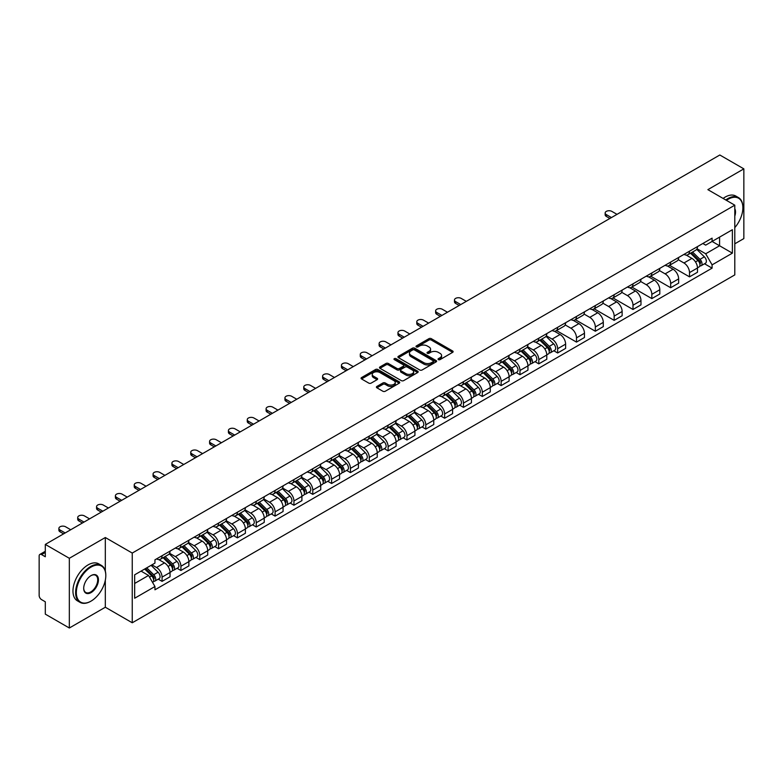 <?xml version="1.0" encoding="UTF-8"?>
<svg xmlns="http://www.w3.org/2000/svg" width="783" height="783" viewBox="0 0 783 783"><rect width="100%" height="100%" fill="white"/><g stroke="black" fill="none" stroke-linecap="round" stroke-linejoin="round"><path stroke-width="1.17" d="M438.382 359.622A1.174 0.675 0 0 0 440.046 359.622L452.643 352.35A1.674 0.969 0 0 0 453.132 351.675A1.674 0.969 0 0 0 452.643 350.99L431.306 338.667A1.674 0.969 0 0 0 428.937 338.667L416.341 345.939A1.174 0.675 0 0 0 415.998 346.419A1.174 0.675 0 0 0 416.341 346.898A1.174 0.675 0 0 0 417.995 346.898L419.629 345.959A5.364 3.093 0 0 1 427.215 345.959L428.996 346.986A5.364 3.093 0 0 1 430.562 349.169A5.364 3.093 0 0 1 428.996 351.361L427.361 352.301A1.174 0.675 0 0 0 427.019 352.781A1.174 0.675 0 0 0 427.361 353.26A1.174 0.675 0 0 0 429.025 353.26L430.65 352.321A5.364 3.093 0 0 1 438.235 352.321L440.017 353.348A5.364 3.093 0 0 1 441.583 355.541A5.364 3.093 0 0 1 440.017 357.723L438.382 358.663A1.174 0.675 0 0 0 438.04 359.143A1.174 0.675 0 0 0 438.382 359.622L438.382 358.663M376.897 386.43A1.674 0.969 0 0 0 376.408 387.115A1.674 0.969 0 0 0 376.897 387.8L382.887 391.255A1.674 0.969 0 0 0 385.256 391.255L399.242 383.181A1.674 0.969 0 0 0 399.731 382.495A1.674 0.969 0 0 0 399.242 381.81L377.905 369.498A1.674 0.969 0 0 0 375.537 369.498L361.55 377.572A1.674 0.969 0 0 0 361.061 378.258A1.674 0.969 0 0 0 361.55 378.943L368.783 383.112A1.674 0.969 0 0 0 371.152 383.112L377.142 379.657A1.674 0.969 0 0 0 377.631 378.972A1.674 0.969 0 0 0 377.142 378.287L373.55 376.222A4.483 2.584 0 0 1 372.238 374.391A4.483 2.584 0 0 1 375.008 371.994A4.483 2.584 0 0 1 379.892 372.561L393.937 380.665A4.483 2.584 0 0 1 395.249 382.495A4.483 2.584 0 0 1 392.489 384.893A4.483 2.584 0 0 1 387.595 384.326L385.256 382.975A1.674 0.969 0 0 0 382.887 382.975L376.897 386.43L376.897 387.8M132.249 553.062L105.323 537.52L69.335 558.289L45.306 544.42L719.822 154.995L743.85 168.864L707.871 189.643L734.797 205.185L132.249 553.062L132.249 622.779L734.797 274.902L734.797 205.185M419.747 369.977A1.674 0.969 0 0 0 422.115 369.977L436.102 361.903A1.674 0.969 0 0 0 436.591 361.217A1.674 0.969 0 0 0 436.102 360.532L414.765 348.21A1.674 0.969 0 0 0 412.396 348.21L398.41 356.285A1.674 0.969 0 0 0 397.921 356.97A1.674 0.969 0 0 0 398.41 357.655L419.747 369.977M394.789 359.877A1.174 0.675 0 0 1 395.983 360.043L395.983 358.653L417.672 371.171A1.674 0.969 0 0 1 418.161 371.856A1.674 0.969 0 0 1 417.672 372.542L403.685 380.616A1.674 0.969 0 0 1 401.317 380.616L379.98 368.294L385.97 364.868L385.97 363.478L379.98 366.933A1.674 0.969 0 0 0 379.491 367.619A1.674 0.969 0 0 0 379.98 368.294L379.98 366.933M385.97 364.868A1.674 0.969 0 0 1 388.339 364.868L388.339 363.478A1.674 0.969 0 0 0 385.97 363.478M388.339 363.478L396.991 368.47A1.674 0.969 0 0 0 399.359 368.47L403.333 366.18A1.674 0.969 0 0 0 403.822 365.495A1.674 0.969 0 0 0 403.333 364.809L394.319 359.612A1.174 0.675 0 0 1 393.976 359.133A1.174 0.675 0 0 1 394.701 358.506A1.174 0.675 0 0 1 395.983 358.653M69.335 558.289L69.335 628.005L45.306 614.136L45.306 601.794L41.568 599.631A3.416 1.967 -120 0 1 39.15 595.452L39.15 555.989A3.416 1.967 -120 0 1 39.855 554.433L45.306 551.281M734.797 243.807L743.85 238.58L743.85 168.864M69.335 628.005L105.323 607.236L132.249 622.779M45.306 544.42L45.306 556.762L41.568 554.599A3.416 1.967 -120 0 0 39.855 554.433M689.51 251.196A7.859 4.532 60 0 1 687.885 254.729L695.852 250.12A7.859 4.532 -120 0 0 697.477 246.596M678.205 259.662L683.96 262.98A7.859 4.532 60 0 1 689.51 272.601L697.487 268.001A7.859 4.532 -120 0 0 691.927 258.38L686.221 255.082M697.487 268.001L697.487 272.249L689.51 276.859L669.534 265.32M687.885 254.729A7.859 4.532 60 0 1 684.019 254.367M689.51 272.601L689.51 276.859M670.679 262.07A7.859 4.532 60 0 1 669.044 265.603L677.021 261.003A7.859 4.532 -120 0 0 678.646 257.47M650.693 276.193L670.679 287.733L678.646 283.133L678.646 278.875A7.859 4.532 -120 0 0 673.086 269.254L667.39 265.966M669.044 265.603A7.859 4.532 60 0 1 665.178 265.251M659.364 270.536L665.119 273.854A7.859 4.532 60 0 1 670.679 283.475L670.679 287.733M651.838 272.954A7.859 4.532 60 0 1 650.213 276.477L658.18 271.877A7.859 4.532 -120 0 0 659.805 268.354M631.861 287.067L651.838 298.607L659.805 294.007L659.805 289.749A7.859 4.532 -120 0 0 654.255 280.128L648.549 276.839M650.213 276.477A7.859 4.532 60 0 1 646.347 276.125M640.523 281.41L646.288 284.728A7.859 4.532 60 0 1 651.838 294.349L651.838 298.607M632.997 283.828A7.859 4.532 60 0 1 631.372 287.351L639.339 282.751A7.859 4.532 -120 0 0 640.974 279.228M613.02 297.951L632.997 309.481L640.974 304.881L640.974 300.623A7.859 4.532 -120 0 0 635.414 291.002L629.708 287.713M631.372 287.351A7.859 4.532 60 0 1 627.506 286.999M621.692 292.284L627.447 295.612A7.859 4.532 60 0 1 632.997 305.233L632.997 309.481M614.166 294.702A7.859 4.532 60 0 1 612.541 298.225L620.508 293.625A7.859 4.532 -120 0 0 622.133 290.101M594.189 308.825L614.166 320.355L622.133 315.755L622.133 311.507A7.859 4.532 -120 0 0 616.583 301.886L610.877 298.587M612.541 298.225A7.859 4.532 60 0 1 608.675 297.873M602.851 303.158L608.606 306.486A7.859 4.532 60 0 1 614.166 316.107L614.166 320.355M595.325 305.576A7.859 4.532 60 0 1 593.7 309.099L601.667 304.499A7.859 4.532 -120 0 0 603.292 300.975M575.348 319.699L595.325 331.229L603.292 326.628L603.292 322.381A7.859 4.532 -120 0 0 597.742 312.76L592.036 309.461M593.7 309.099A7.859 4.532 60 0 1 589.834 308.747M584.02 314.032L589.775 317.36A7.859 4.532 60 0 1 595.325 326.981L595.325 331.229M576.494 316.449A7.859 4.532 60 0 1 574.859 319.983L582.836 315.373A7.859 4.532 -120 0 0 584.461 311.849M556.507 330.573L576.494 342.102L584.461 337.502L584.461 333.255A7.859 4.532 -120 0 0 578.901 323.633L573.205 320.335M574.859 319.983A7.859 4.532 60 0 1 570.993 319.621M565.179 324.916L570.934 328.234A7.859 4.532 60 0 1 576.494 337.855L576.494 342.102M557.653 327.323A7.859 4.532 60 0 1 556.028 330.857L563.995 326.257A7.859 4.532 -120 0 0 565.62 322.723M553.835 350.774L557.653 352.986L565.62 348.386L565.62 344.129A7.859 4.532 -120 0 0 560.07 334.507L554.364 331.219M556.028 330.857A7.859 4.532 60 0 1 552.162 330.495M546.338 335.79L552.093 339.108A7.859 4.532 60 0 1 557.653 348.729L557.653 352.986M538.812 338.207A7.859 4.532 60 0 1 537.187 341.731L545.154 337.13A7.859 4.532 -120 0 0 546.788 333.597M534.995 361.648L538.812 363.86L546.788 359.26L546.788 355.002A7.859 4.532 -120 0 0 541.229 345.381L535.523 342.093M537.187 341.731A7.859 4.532 60 0 1 533.321 341.378M527.507 346.663L533.262 349.981A7.859 4.532 60 0 1 538.812 359.603L538.812 363.86M519.981 349.081A7.859 4.532 60 0 1 518.356 352.604L526.323 348.004A7.859 4.532 -120 0 0 527.948 344.481M516.154 372.532L519.981 374.734L527.948 370.134L527.948 365.876A7.859 4.532 -120 0 0 522.398 356.255L516.692 352.967M518.356 352.604A7.859 4.532 60 0 1 514.48 352.252M508.666 357.537L514.421 360.865A7.859 4.532 60 0 1 519.981 370.476L519.981 374.734M501.14 359.955A7.859 4.532 60 0 1 499.515 363.478L507.482 358.878A7.859 4.532 -120 0 0 509.107 355.355M497.322 383.406L501.14 385.608L509.107 381.008L509.107 376.76A7.859 4.532 -120 0 0 503.557 367.139L497.851 363.841M499.515 363.478A7.859 4.532 60 0 1 495.649 363.126M489.835 368.411L495.59 371.739A7.859 4.532 60 0 1 501.14 381.36L501.14 385.608M482.308 370.829A7.859 4.532 60 0 1 480.674 374.352L488.651 369.752A7.859 4.532 -120 0 0 490.275 366.229M478.482 394.28L482.308 396.482L490.275 391.882L490.275 387.634A7.859 4.532 -120 0 0 484.716 378.013L479.02 374.714M480.674 374.352A7.859 4.532 60 0 1 476.808 374M470.994 379.285L476.749 382.613A7.859 4.532 60 0 1 482.308 392.234L482.308 396.482M463.467 381.703A7.859 4.532 60 0 1 461.843 385.236L469.81 380.626A7.859 4.532 -120 0 0 471.435 377.103M459.65 405.154L463.467 407.356L471.435 402.756L471.435 398.508A7.859 4.532 -120 0 0 465.885 388.887L460.179 385.588M461.843 385.236A7.859 4.532 60 0 1 457.977 384.874M452.153 390.159L457.908 393.487A7.859 4.532 60 0 1 463.467 403.108L463.467 407.356M444.627 392.577A7.859 4.532 60 0 1 443.002 396.11L450.969 391.51A7.859 4.532 -120 0 0 452.603 387.976M440.809 416.027L444.627 418.239L452.603 413.639L452.603 409.382A7.859 4.532 -120 0 0 447.044 399.761L441.338 396.472M443.002 396.11A7.859 4.532 60 0 1 439.136 395.748M433.322 401.043L439.077 404.361A7.859 4.532 60 0 1 444.627 413.982L444.627 418.239M425.795 403.46A7.859 4.532 60 0 1 424.171 406.984L432.138 402.384A7.859 4.532 -120 0 0 433.762 398.85M421.968 426.901L425.795 429.113L433.762 424.513L433.762 420.256A7.859 4.532 -120 0 0 428.213 410.635L422.507 407.346M424.171 406.984A7.859 4.532 60 0 1 420.295 406.631M414.481 411.917L420.236 415.235A7.859 4.532 60 0 1 425.795 424.856L425.795 429.113M406.954 414.334A7.859 4.532 60 0 1 405.33 417.858L413.297 413.258A7.859 4.532 -120 0 0 414.921 409.734M403.137 437.785L406.954 439.987L414.921 435.387L414.921 431.13A7.859 4.532 -120 0 0 409.372 421.508L403.666 418.22M405.33 417.858A7.859 4.532 60 0 1 401.464 417.505M395.65 422.791L401.405 426.109A7.859 4.532 60 0 1 406.954 435.73L406.954 439.987M388.123 425.208A7.859 4.532 60 0 1 386.489 428.732L394.466 424.132A7.859 4.532 -120 0 0 396.09 420.608M384.296 448.659L388.123 450.861L396.09 446.261L396.09 442.013A7.859 4.532 -120 0 0 390.531 432.392L384.825 429.094M386.489 428.732A7.859 4.532 60 0 1 382.623 428.379M376.809 433.665L382.564 436.992A7.859 4.532 60 0 1 388.123 446.613L388.123 450.861M369.282 436.082A7.859 4.532 60 0 1 367.658 439.606L375.625 435.005A7.859 4.532 -120 0 0 377.249 431.482M365.465 459.533L369.282 461.735L377.249 457.135L377.249 452.887A7.859 4.532 -120 0 0 371.7 443.266L365.994 439.968M367.658 439.606A7.859 4.532 60 0 1 363.792 439.253M357.968 444.538L363.723 447.866A7.859 4.532 60 0 1 369.282 457.487L369.282 461.735M350.441 446.956A7.859 4.532 60 0 1 348.817 450.479L356.784 445.879A7.859 4.532 -120 0 0 358.418 442.356M346.624 470.407L350.441 472.609L358.418 468.009L358.418 463.761A7.859 4.532 -120 0 0 352.859 454.14L347.153 450.842M348.817 450.479A7.859 4.532 60 0 1 344.951 450.127M339.137 455.412L344.892 458.74A7.859 4.532 60 0 1 350.441 468.361L350.441 472.609M331.61 457.83A7.859 4.532 60 0 1 329.986 461.363L337.953 456.763A7.859 4.532 -120 0 0 339.577 453.23M327.783 481.281L331.61 483.493L339.577 478.883L339.577 474.635A7.859 4.532 -120 0 0 334.018 465.014L328.322 461.725M329.986 461.363A7.859 4.532 60 0 1 326.11 461.001M320.296 466.296L326.051 469.614A7.859 4.532 60 0 1 331.61 479.235L331.61 483.493M312.769 468.714A7.859 4.532 60 0 1 311.145 472.237L319.112 467.637A7.859 4.532 -120 0 0 320.736 464.104M308.952 492.155L312.769 494.367L320.736 489.767L320.736 485.509A7.859 4.532 -120 0 0 315.187 475.888L309.481 472.599M311.145 472.237A7.859 4.532 60 0 1 307.279 471.885M301.465 477.17L307.22 480.488A7.859 4.532 60 0 1 312.769 490.109L312.769 494.367M293.928 479.587A7.859 4.532 60 0 1 292.304 483.111L300.281 478.511A7.859 4.532 -120 0 0 301.905 474.987M290.111 503.038L293.938 505.241L301.905 500.64L301.905 496.383A7.859 4.532 -120 0 0 296.346 486.762L290.64 483.473M292.304 483.111A7.859 4.532 60 0 1 288.438 482.759M282.624 488.044L288.379 491.362A7.859 4.532 60 0 1 293.938 500.983L293.938 505.241M275.097 490.461A7.859 4.532 60 0 1 273.473 493.985L281.44 489.385A7.859 4.532 -120 0 0 283.064 485.861M271.28 513.912L275.097 516.114L283.064 511.514L283.064 507.257A7.859 4.532 -120 0 0 277.515 497.645L271.809 494.347M273.473 493.985A7.859 4.532 60 0 1 269.606 493.633M263.783 498.918L269.538 502.246A7.859 4.532 60 0 1 275.097 511.867L275.097 516.114M256.256 501.335A7.859 4.532 60 0 1 254.632 504.859L262.599 500.259A7.859 4.532 -120 0 0 264.233 496.735M252.439 524.786L256.256 526.988L264.233 522.388L264.233 518.14A7.859 4.532 -120 0 0 258.674 508.519L252.968 505.221M254.632 504.859A7.859 4.532 60 0 1 250.766 504.506M244.952 509.792L250.707 513.119A7.859 4.532 60 0 1 256.256 522.741L256.256 526.988M237.425 512.209A7.859 4.532 60 0 1 235.791 515.733L243.767 511.133A7.859 4.532 -120 0 0 245.392 507.609M233.598 535.66L237.425 537.862L245.392 533.262L245.392 529.014A7.859 4.532 -120 0 0 239.833 519.393L234.137 516.095M235.791 515.733A7.859 4.532 60 0 1 231.925 515.38M226.111 520.666L231.866 523.993A7.859 4.532 60 0 1 237.425 533.615L237.425 537.862M218.584 523.083A7.859 4.532 60 0 1 216.96 526.616L224.927 522.016A7.859 4.532 -120 0 0 226.551 518.483M214.767 546.534L218.584 548.746L226.551 544.136L226.551 539.888A7.859 4.532 -120 0 0 221.002 530.267L215.296 526.979M216.96 526.616A7.859 4.532 60 0 1 213.093 526.254M207.27 531.549L213.035 534.867A7.859 4.532 60 0 1 218.584 544.488L218.584 548.746M199.743 533.957A7.859 4.532 60 0 1 198.119 537.49L206.095 532.89A7.859 4.532 -120 0 0 207.72 529.357M195.926 557.408L199.743 559.62L207.72 555.02L207.72 550.762A7.859 4.532 -120 0 0 202.161 541.141L196.455 537.852M198.119 537.49A7.859 4.532 60 0 1 194.253 537.138M188.439 542.423L194.194 545.741A7.859 4.532 60 0 1 199.743 555.362L199.743 559.62M180.912 544.841A7.859 4.532 60 0 1 179.287 548.364L187.254 543.764A7.859 4.532 -120 0 0 188.879 540.241M177.085 568.282L180.912 570.494L188.879 565.894L188.879 561.636A7.859 4.532 -120 0 0 183.33 552.015L177.624 548.726M179.287 548.364A7.859 4.532 60 0 1 175.421 548.012M169.598 553.297L175.353 556.615A7.859 4.532 60 0 1 180.912 566.236L180.912 570.494M162.071 555.715A7.859 4.532 60 0 1 160.446 559.238L168.414 554.638A7.859 4.532 -120 0 0 170.048 551.115M158.254 579.166L162.071 581.368L170.048 576.768L170.048 572.51A7.859 4.532 -120 0 0 164.489 562.889L158.783 559.6M160.446 559.238A7.859 4.532 60 0 1 156.58 558.886M151.931 564.846L156.522 567.499A7.859 4.532 60 0 1 162.071 577.12L162.071 581.368M702.86 243.493L705.689 245.138L732.379 229.722L719.577 237.112L719.577 245.764L705.689 253.78L697.036 248.779M134.666 583.462L148.555 575.446L154.946 586.526L134.666 598.241L134.666 574.81L154.946 563.104L154.946 559.825L712.09 238.159L712.09 241.438L732.379 253.154L712.09 264.86L705.689 253.78M732.379 229.722L732.379 253.154M154.946 586.526L154.946 589.805L712.09 268.138L712.09 264.86M105.323 537.52L105.323 571.071M105.323 580.183L105.323 607.236M148.555 575.446L141.067 571.12M704.524 263.773L712.09 268.138M438.852 359.788L440.017 359.123A5.364 3.093 0 0 0 441.583 356.931L441.583 355.541M430.562 349.169L430.562 350.569A5.364 3.093 0 0 1 428.996 352.761L427.831 353.427M452.643 350.99L452.643 352.35L431.306 340.067A1.674 0.969 0 0 0 428.937 340.067L416.81 347.065M436.102 360.532L436.102 361.903L414.765 349.609A1.674 0.969 0 0 0 412.396 349.609L398.439 357.674M433.136 361.697A1.174 0.675 0 0 0 433.488 361.217A1.174 0.675 0 0 0 433.136 360.738L414.413 349.923A1.174 0.675 0 0 0 412.758 349.923L411.036 350.921A5.364 3.093 0 0 0 409.46 353.104A5.364 3.093 0 0 0 411.036 355.296L423.838 362.686A5.364 3.093 0 0 0 431.423 362.686L433.136 361.697L433.136 363.087A1.174 0.675 0 0 0 433.488 362.607L433.488 361.217M409.46 353.104L409.46 354.503A5.364 3.093 0 0 0 411.036 356.696L411.036 355.296M433.136 363.087L431.423 364.085A5.364 3.093 0 0 1 423.838 364.085L411.036 356.696M388.339 364.868L396.991 369.86A1.674 0.969 0 0 0 399.359 369.86L403.333 367.57A1.674 0.969 0 0 0 403.822 366.884L403.822 365.495M395.983 360.043L417.652 372.551M405.966 373.657A4.483 2.584 0 0 0 410.86 374.215A4.483 2.584 0 0 0 413.62 371.827A4.483 2.584 0 0 0 412.308 369.997L407.366 367.139A1.674 0.969 0 0 0 404.987 367.139L401.023 369.429A1.674 0.969 0 0 0 400.534 370.114A1.674 0.969 0 0 0 401.023 370.799L405.966 373.657L405.966 375.047A4.483 2.584 0 0 0 410.86 375.605A4.483 2.584 0 0 0 413.62 373.217L413.62 371.827M400.534 370.114L400.534 371.504A1.674 0.969 0 0 0 401.023 372.189L401.023 370.799M405.966 375.047L401.023 372.189M395.249 382.495L395.249 383.895A4.483 2.584 0 0 1 392.489 386.283A4.483 2.584 0 0 1 387.595 385.725L385.256 384.375A1.674 0.969 0 0 0 382.887 384.375L376.926 387.81M372.238 374.391L372.238 375.781A4.483 2.584 0 0 0 373.55 377.612L373.55 376.222M377.112 379.667L373.55 377.612M399.242 381.81L399.242 383.181L377.905 370.888A1.674 0.969 0 0 0 375.537 370.888L361.57 378.952M690.528 253.203L697.947 260.524A4.267 2.466 60 0 1 699.072 266.925L697.477 267.845M692.006 254.661L695.147 256.481M617.004 214.356L611.866 211.39A3.925 2.271 -0 0 0 607.588 210.901A3.925 2.271 -0 0 0 605.161 212.996A3.925 2.271 -0 0 0 606.316 214.601L611.445 217.566M691.35 252.723L699.473 260.739A2.046 1.184 60 0 1 700.012 263.812A2.046 1.184 60 0 1 699.826 263.891M692.583 252.018L700.002 259.339A4.267 2.466 60 0 1 701.128 265.74A4.267 2.466 60 0 1 699.836 265.877M696.733 249.317L704.348 256.824A4.267 2.466 60 0 1 705.473 263.225L701.128 265.74M609.879 218.467L606.316 216.411A3.925 2.271 180 0 1 605.161 214.806L605.161 212.996M734.797 227.618A20.838 12.029 120 0 0 742.881 207.769A20.838 12.029 120 0 0 728.151 199.264A20.838 12.029 120 0 0 726.438 200.36M725.753 199.968A21.347 12.322 -60 0 1 727.789 198.637A21.347 12.322 -60 0 1 738.467 197.58A21.347 12.322 -60 0 1 742.881 207.348A21.347 12.322 -60 0 1 742.881 207.564M734.797 208.758A10.414 6.01 -60 0 1 734.797 216.118M723.101 198.432A21.347 12.322 -60 0 1 725.136 197.101A21.347 12.322 -60 0 1 735.805 196.044L738.467 197.58M90.711 601.305L91.073 601.099A20.838 12.029 120 0 0 105.803 575.583A20.838 12.029 120 0 0 91.073 567.078A20.838 12.029 120 0 0 76.343 592.594A20.838 12.029 120 0 0 91.073 601.099L90.711 601.305A21.347 12.322 -60 0 1 80.042 602.362A21.347 12.322 -60 0 1 76.763 585.263A21.347 12.322 -60 0 1 90.711 566.452A21.347 12.322 -60 0 1 101.379 565.395A21.347 12.322 -60 0 1 105.803 575.162A21.347 12.322 -60 0 1 105.803 575.378M91.073 575.583L91.073 575.583A10.414 6.01 -60 0 1 98.443 579.831A10.414 6.01 -60 0 1 91.073 592.594A10.414 6.01 -60 0 1 83.703 588.336A10.414 6.01 -60 0 1 91.073 575.583L91.073 575.583M83.712 588.131A9.905 5.716 120 0 0 85.758 592.457A9.905 5.716 120 0 0 90.711 591.968A9.905 5.716 120 0 0 97.18 583.237A9.905 5.716 120 0 0 95.663 575.299A9.905 5.716 120 0 0 90.887 575.691M80.042 602.362L77.38 600.825A21.347 12.322 -60 0 1 74.111 583.726A21.347 12.322 -60 0 1 88.058 564.915A21.347 12.322 -60 0 1 98.727 563.858L101.379 565.395M539.83 340.204L547.248 347.525A4.267 2.466 60 0 1 548.374 353.926L546.779 354.846M541.307 341.662L544.459 343.483M466.306 301.357L461.177 298.392A3.925 2.271 -0 0 0 456.89 297.902A3.925 2.271 -0 0 0 454.473 299.997A3.925 2.271 -0 0 0 455.618 301.602L460.747 304.567M540.652 339.734L548.775 347.75A2.046 1.184 60 0 1 549.323 350.823A2.046 1.184 60 0 1 549.128 350.892M541.885 339.019L549.304 346.34A4.267 2.466 60 0 1 550.429 352.741A4.267 2.466 60 0 1 549.137 352.879M546.035 336.318L553.65 343.835A4.267 2.466 60 0 1 554.775 350.236L550.429 352.741M459.181 305.468L455.618 303.413A3.925 2.271 180 0 1 454.473 301.817L454.473 299.997M520.989 351.078L528.417 358.399A4.267 2.466 60 0 1 529.543 364.8L527.948 365.72M522.476 352.536L525.618 354.356M447.465 312.231L442.336 309.275A3.925 2.271 -0 0 0 438.059 308.776A3.925 2.271 -0 0 0 435.632 310.871A3.925 2.271 -0 0 0 436.777 312.476L441.915 315.441M521.811 350.608L529.944 358.624A2.046 1.184 60 0 1 530.482 361.697A2.046 1.184 60 0 1 530.297 361.766M523.044 349.893L530.463 357.214A4.267 2.466 60 0 1 531.588 363.615A4.267 2.466 60 0 1 530.306 363.752M527.194 347.192L534.809 354.709A4.267 2.466 60 0 1 535.944 361.11L531.588 363.615M440.34 316.352L436.777 314.286A3.925 2.271 180 0 1 435.632 312.691L435.632 310.871M502.157 361.952L509.576 369.273A4.267 2.466 60 0 1 510.702 375.674L509.107 376.594M503.635 363.42L506.777 365.23M428.634 323.105L423.495 320.149A3.925 2.271 -0 0 0 419.218 319.66A3.925 2.271 -0 0 0 416.791 321.754A3.925 2.271 -0 0 0 417.946 323.35L423.074 326.315M502.98 361.482L511.103 369.498A2.046 1.184 60 0 1 511.642 372.571A2.046 1.184 60 0 1 511.456 372.639M504.213 360.767L511.632 368.088A4.267 2.466 60 0 1 512.757 374.489A4.267 2.466 60 0 1 511.465 374.626M508.363 358.066L515.977 365.583A4.267 2.466 60 0 1 517.103 371.984L512.757 374.489M421.508 327.225L417.946 325.17A3.925 2.271 180 0 1 416.791 323.565L416.791 321.754M483.317 372.835L490.735 380.156A4.267 2.466 60 0 1 491.861 386.557L490.275 387.468M484.794 374.294L487.946 376.104M409.793 333.989L404.664 331.023A3.925 2.271 -0 0 0 400.377 330.534A3.925 2.271 -0 0 0 397.96 332.628A3.925 2.271 -0 0 0 399.105 334.233L404.243 337.189M484.139 372.356L492.272 380.372A2.046 1.184 60 0 1 492.81 383.445A2.046 1.184 60 0 1 492.624 383.523M485.372 371.641L492.791 378.962A4.267 2.466 60 0 1 493.916 385.363A4.267 2.466 60 0 1 492.624 385.5M489.522 368.94L497.136 376.457A4.267 2.466 60 0 1 498.262 382.858L493.916 385.363M402.668 338.099L399.105 336.044A3.925 2.271 180 0 1 397.96 334.439L397.96 332.628M464.485 383.709L471.904 391.03A4.267 2.466 60 0 1 473.03 397.431L471.435 398.351M465.963 385.167L469.105 386.978M390.952 344.863L385.823 341.897A3.925 2.271 -0 0 0 381.546 341.408A3.925 2.271 -0 0 0 379.119 343.502A3.925 2.271 -0 0 0 380.274 345.107L385.402 348.063M465.308 383.23L473.431 391.246A2.046 1.184 60 0 1 473.969 394.319A2.046 1.184 60 0 1 473.784 394.397M466.531 382.525L473.95 389.846A4.267 2.466 60 0 1 475.085 396.247A4.267 2.466 60 0 1 473.793 396.384M470.691 379.824L478.305 387.331A4.267 2.466 60 0 1 479.431 393.732L475.085 396.247M383.836 348.973L380.274 346.918A3.925 2.271 180 0 1 379.119 345.313L379.119 343.502M445.644 394.583L453.063 401.904A4.267 2.466 60 0 1 454.189 408.305L452.594 409.225M447.122 396.041L450.274 397.862M372.121 355.736L366.992 352.771A3.925 2.271 -0 0 0 362.705 352.281A3.925 2.271 -0 0 0 360.278 354.376A3.925 2.271 -0 0 0 361.433 355.981L366.561 358.947M446.467 394.103L454.59 402.119A2.046 1.184 60 0 1 455.138 405.193A2.046 1.184 60 0 1 454.943 405.271M447.7 393.399L455.119 400.72A4.267 2.466 60 0 1 456.244 407.121A4.267 2.466 60 0 1 454.952 407.258M451.85 390.697L459.464 398.204A4.267 2.466 60 0 1 460.59 404.605L456.244 407.121M364.995 359.847L361.433 357.792A3.925 2.271 180 0 1 360.278 356.187L360.278 354.376M426.804 405.457L434.232 412.778A4.267 2.466 60 0 1 435.358 419.179L433.762 420.099M428.291 406.915L431.433 408.736M353.28 366.61L348.151 363.645A3.925 2.271 -0 0 0 343.874 363.155A3.925 2.271 -0 0 0 341.447 365.25A3.925 2.271 -0 0 0 342.592 366.855L347.73 369.821M427.626 404.987L435.759 413.003A2.046 1.184 60 0 1 436.297 416.076A2.046 1.184 60 0 1 436.111 416.145M428.859 404.273L436.278 411.594A4.267 2.466 60 0 1 437.403 417.995A4.267 2.466 60 0 1 436.121 418.132M433.009 401.571L440.623 409.088A4.267 2.466 60 0 1 441.749 415.489L437.403 417.995M346.155 370.721L342.592 368.666A3.925 2.271 180 0 1 341.447 367.061L341.447 365.25M407.972 416.331L415.391 423.652A4.267 2.466 60 0 1 416.517 430.053L414.921 430.973M409.45 417.789L412.592 419.61M334.449 377.484L329.31 374.528A3.925 2.271 -0 0 0 325.033 374.029A3.925 2.271 -0 0 0 322.606 376.124A3.925 2.271 -0 0 0 323.761 377.729L328.889 380.695M408.795 415.861L416.918 423.877A2.046 1.184 60 0 1 417.456 426.95A2.046 1.184 60 0 1 417.27 427.019M410.018 415.147L417.447 422.468A4.267 2.466 60 0 1 418.572 428.869A4.267 2.466 60 0 1 417.28 429.006M414.178 412.445L421.792 419.962A4.267 2.466 60 0 1 422.918 426.363L418.572 428.869M327.323 381.605L323.761 379.54A3.925 2.271 180 0 1 322.606 377.944L322.606 376.124M389.131 427.205L396.55 434.526A4.267 2.466 60 0 1 397.676 440.927L396.09 441.847M390.609 428.673L393.761 430.484M315.608 388.358L310.479 385.402A3.925 2.271 -0 0 0 306.192 384.913A3.925 2.271 -0 0 0 303.775 387.008A3.925 2.271 -0 0 0 304.92 388.603L310.048 391.569M389.954 426.735L398.077 434.751A2.046 1.184 60 0 1 398.625 437.824A2.046 1.184 60 0 1 398.439 437.893M391.187 426.021L398.606 433.342A4.267 2.466 60 0 1 399.731 439.743A4.267 2.466 60 0 1 398.439 439.88M395.337 423.319L402.951 430.836A4.267 2.466 60 0 1 404.077 437.237L399.731 439.743M308.482 392.479L304.92 390.423A3.925 2.271 180 0 1 303.775 388.818L303.775 387.008M370.3 438.089L377.719 445.41A4.267 2.466 60 0 1 378.845 451.811L377.249 452.721M371.778 439.547L374.92 441.358M296.767 399.242L291.638 396.276A3.925 2.271 -0 0 0 287.361 395.787A3.925 2.271 -0 0 0 284.934 397.881A3.925 2.271 -0 0 0 286.089 399.487L291.217 402.442M371.122 437.609L379.246 445.625A2.046 1.184 60 0 1 379.784 448.698A2.046 1.184 60 0 1 379.598 448.776M372.346 436.894L379.765 444.215A4.267 2.466 60 0 1 380.9 450.616A4.267 2.466 60 0 1 379.608 450.754M376.506 434.193L384.12 441.71A4.267 2.466 60 0 1 385.246 448.111L380.9 450.616M289.641 403.353L286.089 401.297A3.925 2.271 180 0 1 284.934 399.692L284.934 397.881M351.459 448.962L358.878 456.283A4.267 2.466 60 0 1 360.004 462.684L358.408 463.605M352.937 450.421L356.089 452.231M277.936 410.116L272.807 407.15A3.925 2.271 -0 0 0 268.52 406.661A3.925 2.271 -0 0 0 266.093 408.755A3.925 2.271 -0 0 0 267.248 410.361L272.376 413.316M352.281 448.483L360.405 456.499A2.046 1.184 60 0 1 360.953 459.572A2.046 1.184 60 0 1 360.757 459.65M353.515 447.778L360.934 455.099A4.267 2.466 60 0 1 362.059 461.5A4.267 2.466 60 0 1 360.767 461.637M357.665 445.077L365.279 452.584A4.267 2.466 60 0 1 366.405 458.985L362.059 461.5M270.81 414.227L267.248 412.171A3.925 2.271 180 0 1 266.093 410.566L266.093 408.755M332.618 459.836L340.047 467.157A4.267 2.466 60 0 1 341.173 473.558L339.577 474.478M334.106 461.295L337.248 463.115M259.095 420.99L253.966 418.024A3.925 2.271 -0 0 0 249.689 417.535A3.925 2.271 -0 0 0 247.262 419.629A3.925 2.271 -0 0 0 248.407 421.234L253.545 424.2M333.441 459.357L341.574 467.373A2.046 1.184 60 0 1 342.112 470.446A2.046 1.184 60 0 1 341.926 470.524M334.674 458.652L342.093 465.973A4.267 2.466 60 0 1 343.218 472.374A4.267 2.466 60 0 1 341.936 472.511M338.824 455.951L346.438 463.458A4.267 2.466 60 0 1 347.564 469.859L343.218 472.374M251.969 425.1L248.407 423.045A3.925 2.271 180 0 1 247.262 421.44L247.262 419.629M313.787 470.71L321.206 478.031A4.267 2.466 60 0 1 322.332 484.432L320.736 485.352M315.265 472.169L318.407 473.989M240.264 431.864L235.125 428.898A3.925 2.271 -0 0 0 230.848 428.409A3.925 2.271 -0 0 0 228.421 430.503A3.925 2.271 -0 0 0 229.576 432.108L234.704 435.074M314.609 470.231L322.733 478.256A2.046 1.184 60 0 1 323.271 481.32A2.046 1.184 60 0 1 323.085 481.398M315.833 469.526L323.262 476.847A4.267 2.466 60 0 1 324.387 483.248A4.267 2.466 60 0 1 323.095 483.385M319.993 466.825L327.607 474.341A4.267 2.466 60 0 1 328.733 480.733L324.387 483.248M233.138 435.974L229.576 433.919A3.925 2.271 180 0 1 228.421 432.314L228.421 430.503M294.946 481.584L302.365 488.905A4.267 2.466 60 0 1 303.491 495.306L301.905 496.226M296.424 483.042L299.576 484.863M221.423 442.738L216.294 439.782A3.925 2.271 -0 0 0 212.007 439.283A3.925 2.271 -0 0 0 209.59 441.377A3.925 2.271 -0 0 0 210.735 442.982L215.863 445.948M295.768 481.114L303.892 489.13A2.046 1.184 60 0 1 304.44 492.204A2.046 1.184 60 0 1 304.254 492.272M297.002 480.4L304.421 487.721A4.267 2.466 60 0 1 305.546 494.122A4.267 2.466 60 0 1 304.254 494.259M301.152 477.699L308.766 485.215A4.267 2.466 60 0 1 309.892 491.616L305.546 494.122M214.297 446.858L210.735 444.793A3.925 2.271 180 0 1 209.59 443.198L209.59 441.377M276.105 492.458L283.534 499.779A4.267 2.466 60 0 1 284.66 506.18L283.064 507.1M277.593 493.926L280.735 495.737M202.582 453.611L197.453 450.656A3.925 2.271 -0 0 0 193.176 450.166A3.925 2.271 -0 0 0 190.749 452.261A3.925 2.271 -0 0 0 191.904 453.856L197.032 456.822M276.937 491.988L285.061 500.004A2.046 1.184 60 0 1 285.599 503.077A2.046 1.184 60 0 1 285.413 503.146M278.161 491.274L285.58 498.595A4.267 2.466 60 0 1 286.705 504.996A4.267 2.466 60 0 1 285.423 505.133M282.32 488.572L289.935 496.089A4.267 2.466 60 0 1 291.061 502.49L286.705 504.996M195.456 457.732L191.904 455.677A3.925 2.271 180 0 1 190.749 454.071L190.749 452.261M257.274 503.342L264.693 510.663A4.267 2.466 60 0 1 265.819 517.054L264.223 517.974M258.752 504.8L261.904 506.611M183.751 464.495L178.612 461.53A3.925 2.271 -0 0 0 174.335 461.04A3.925 2.271 -0 0 0 171.908 463.135A3.925 2.271 -0 0 0 173.063 464.74L178.191 467.696M258.096 502.862L266.22 510.878A2.046 1.184 60 0 1 266.758 513.951A2.046 1.184 60 0 1 266.572 514.03M259.33 502.148L266.749 509.469A4.267 2.466 60 0 1 267.874 515.87A4.267 2.466 60 0 1 266.582 516.007M263.479 499.446L271.094 506.963A4.267 2.466 60 0 1 272.22 513.364L267.874 515.87M176.625 468.606L173.063 466.551A3.925 2.271 180 0 1 171.908 464.945L171.908 463.135M238.433 514.216L245.852 521.537A4.267 2.466 60 0 1 246.988 527.938L245.392 528.858M239.911 515.674L243.063 517.485M164.91 475.369L159.781 472.403A3.925 2.271 -0 0 0 155.504 471.914A3.925 2.271 -0 0 0 153.077 474.009A3.925 2.271 -0 0 0 154.222 475.614L159.36 478.57M239.255 513.736L247.389 521.752A2.046 1.184 60 0 1 247.927 524.825A2.046 1.184 60 0 1 247.741 524.904M240.489 513.031L247.908 520.352A4.267 2.466 60 0 1 249.033 526.753A4.267 2.466 60 0 1 247.751 526.89M244.639 510.33L252.253 517.837A4.267 2.466 60 0 1 253.379 524.238L249.033 526.753M157.784 479.48L154.222 477.424A3.925 2.271 180 0 1 153.077 475.819L153.077 474.009M219.602 525.09L227.021 532.411A4.267 2.466 60 0 1 228.147 538.812L226.551 539.732M221.08 526.548L224.222 528.368M146.078 486.243L140.94 483.277A3.925 2.271 -0 0 0 136.663 482.788A3.925 2.271 -0 0 0 134.236 484.883A3.925 2.271 -0 0 0 135.39 486.488L140.519 489.453M220.424 524.61L228.548 532.626A2.046 1.184 60 0 1 229.086 535.699A2.046 1.184 60 0 1 228.9 535.778M221.648 523.905L229.076 531.226A4.267 2.466 60 0 1 230.202 537.627A4.267 2.466 60 0 1 228.91 537.764M225.807 521.204L233.422 528.711A4.267 2.466 60 0 1 234.548 535.112L230.202 537.627M138.953 490.354L135.39 488.298A3.925 2.271 180 0 1 134.236 486.693L134.236 484.883M200.761 535.964L208.18 543.285A4.267 2.466 60 0 1 209.306 549.686L207.72 550.606M202.239 537.422L205.391 539.242M127.237 497.117L122.109 494.151A3.925 2.271 -0 0 0 117.822 493.662A3.925 2.271 -0 0 0 115.404 495.756A3.925 2.271 -0 0 0 116.55 497.362L121.678 500.327M201.583 535.484L209.707 543.51A2.046 1.184 60 0 1 210.255 546.573A2.046 1.184 60 0 1 210.069 546.651M202.817 534.779L210.236 542.1A4.267 2.466 60 0 1 211.361 548.501A4.267 2.466 60 0 1 210.069 548.638M206.966 532.078L214.581 539.585A4.267 2.466 60 0 1 215.707 545.986L211.361 548.501M120.112 501.228L116.55 499.172A3.925 2.271 180 0 1 115.404 497.567L115.404 495.756M181.92 546.837L189.349 554.158A4.267 2.466 60 0 1 190.475 560.559L188.879 561.48M183.408 548.296L186.55 550.116M108.397 507.991L103.268 505.035A3.925 2.271 -0 0 0 98.991 504.536A3.925 2.271 -0 0 0 96.563 506.63A3.925 2.271 -0 0 0 97.718 508.236L102.847 511.201M182.752 546.368L190.876 554.384A2.046 1.184 60 0 1 191.414 557.457A2.046 1.184 60 0 1 191.228 557.525M183.976 545.653L191.395 552.974A4.267 2.466 60 0 1 192.52 559.375A4.267 2.466 60 0 1 191.238 559.512M188.126 542.952L195.75 550.469A4.267 2.466 60 0 1 196.876 556.87L192.52 559.375M101.271 512.102L97.718 510.046A3.925 2.271 180 0 1 96.563 508.451L96.563 506.63M163.089 557.711L170.508 565.032A4.267 2.466 60 0 1 171.634 571.433L170.038 572.353M164.567 559.179L167.709 560.99M89.565 518.865L84.427 515.909A3.925 2.271 -0 0 0 80.15 515.41A3.925 2.271 -0 0 0 77.723 517.514A3.925 2.271 -0 0 0 78.877 519.109L84.006 522.075M163.911 557.242L172.035 565.257A2.046 1.184 60 0 1 172.573 568.331A2.046 1.184 60 0 1 172.387 568.399M165.144 556.527L172.563 563.848A4.267 2.466 60 0 1 173.689 570.249A4.267 2.466 60 0 1 172.397 570.386M169.294 553.826L176.909 561.342A4.267 2.466 60 0 1 178.035 567.744L173.689 570.249M82.44 522.985L78.877 520.93A3.925 2.271 180 0 1 77.723 519.325L77.723 517.514M144.689 569.026L151.667 575.906A4.267 2.466 60 0 1 152.802 582.307L152.587 582.435M145.726 570.053L148.878 571.864M70.724 529.748L65.596 526.783A3.925 2.271 -0 0 0 61.319 526.293A3.925 2.271 -0 0 0 58.891 528.388A3.925 2.271 -0 0 0 60.037 529.993L65.175 532.949M145.511 568.546L153.204 576.131A2.046 1.184 60 0 1 153.742 579.205A2.046 1.184 60 0 1 153.556 579.273M146.744 567.841L153.722 574.722A4.267 2.466 60 0 1 154.848 581.123A4.267 2.466 60 0 1 153.566 581.26M151.09 565.326L158.068 572.216A4.267 2.466 60 0 1 159.194 578.617L154.848 581.123M63.599 533.859L60.037 531.804A3.925 2.271 180 0 1 58.891 530.199L58.891 528.388M180.912 566.236L188.879 561.636M199.743 555.362L207.72 550.762M218.584 544.488L226.551 539.888M237.425 533.615L245.392 529.014M256.256 522.741L264.233 518.14M275.097 511.867L283.064 507.257M293.938 500.983L301.905 496.383M312.769 490.109L320.736 485.509M331.61 479.235L339.577 474.635M350.441 468.361L358.418 463.761M369.282 457.487L377.249 452.887M388.123 446.613L396.09 442.013M406.954 435.73L414.921 431.13M425.795 424.856L433.762 420.256M444.627 413.982L452.603 409.382M463.467 403.108L471.435 398.508M482.308 392.234L490.275 387.634M501.14 381.36L509.107 376.76M519.981 370.476L527.948 365.876M538.812 359.603L546.788 355.002M557.653 348.729L565.62 344.129M576.494 337.855L584.461 333.255M595.325 326.981L603.292 322.381M614.166 316.107L622.133 311.507M632.997 305.233L640.974 300.623M651.838 294.349L659.805 289.749M670.679 283.475L678.646 278.875M162.071 577.12L170.048 572.51M156.522 567.499L164.489 562.889M175.353 556.615L183.33 552.015M194.194 545.741L202.161 541.141M213.035 534.867L221.002 530.267M231.866 523.993L239.833 519.393M250.707 513.119L258.674 508.519M269.538 502.246L277.515 497.645M288.379 491.362L296.346 486.762M307.22 480.488L315.187 475.888M326.051 469.614L334.018 465.014M344.892 458.74L352.859 454.14M363.723 447.866L371.7 443.266M382.564 436.992L390.531 432.392M401.405 426.109L409.372 421.508M420.236 415.235L428.213 410.635M439.077 404.361L447.044 399.761M457.908 393.487L465.885 388.887M476.749 382.613L484.716 378.013M495.59 371.739L503.557 367.139M514.421 360.865L522.398 356.255M533.262 349.981L541.229 345.381M552.093 339.108L560.07 334.507M570.934 328.234L578.901 323.633M589.775 317.36L597.742 312.76M608.606 306.486L616.583 301.886M627.447 295.612L635.414 291.002M646.288 284.728L654.255 280.128M665.119 273.854L673.086 269.254M683.96 262.98L691.927 258.38M45.306 552.436L41.568 554.599M440.017 359.123L440.017 357.723M427.361 353.26L427.361 352.301M428.996 352.761L428.996 351.361M416.341 346.898L416.341 345.939M428.937 340.067L428.937 338.667M431.306 340.067L431.306 338.667M398.41 357.655L398.41 356.285M412.396 349.609L412.396 348.21M414.765 349.609L414.765 348.21M423.838 364.085L423.838 362.686M431.423 364.085L431.423 362.686M396.991 369.86L396.991 368.47M399.359 369.86L399.359 368.47M403.333 367.57L403.333 366.18M417.672 372.542L417.672 371.171M382.887 384.375L382.887 382.975M385.256 384.375L385.256 382.975M387.595 385.725L387.595 384.326M377.142 379.657L377.142 378.287M361.55 378.943L361.55 377.572M375.537 370.888L375.537 369.498M377.905 370.888L377.905 369.498M697.947 260.524L695.49 261.933M700.442 262.873L699.669 263.323M704.348 256.824L700.002 259.339M606.316 216.411L606.316 214.601M547.248 347.525L544.802 348.944M549.744 349.884L548.971 350.324M553.65 343.835L549.304 346.34M455.618 303.413L455.618 301.602M528.417 358.399L525.961 359.818M530.903 360.757L530.14 361.198M534.809 354.709L530.463 357.214M436.777 314.286L436.777 312.476M509.576 369.273L507.12 370.692M512.072 371.631L511.299 372.072M515.977 365.583L511.632 368.088M417.946 325.17L417.946 323.35M490.735 380.156L488.289 381.566M493.231 382.505L492.458 382.956M497.136 376.457L492.791 378.962M399.105 336.044L399.105 334.233M471.904 391.03L469.448 392.44M474.39 393.379L473.627 393.829M478.305 387.331L473.95 389.846M380.274 346.918L380.274 345.107M453.063 401.904L450.616 403.323M455.559 404.253L454.786 404.703M459.464 398.204L455.119 400.72M361.433 357.792L361.433 355.981M434.232 412.778L431.776 414.197M436.718 415.137L435.955 415.577M440.623 409.088L436.278 411.594M342.592 368.666L342.592 366.855M415.391 423.652L412.935 425.071M417.887 426.011L417.114 426.451M421.792 419.962L417.447 422.468M323.761 379.54L323.761 377.729M396.55 434.526L394.103 435.945M399.046 436.885L398.273 437.325M402.951 430.836L398.606 433.342M304.92 390.423L304.92 388.603M377.719 445.41L375.263 446.819M380.205 447.759L379.442 448.209M384.12 441.71L379.765 444.215M286.089 401.297L286.089 399.487M358.878 456.283L356.431 457.693M361.374 458.632L360.601 459.083M365.279 452.584L360.934 455.099M267.248 412.171L267.248 410.361M340.047 467.157L337.59 468.577M342.533 469.506L341.77 469.957M346.438 463.458L342.093 465.973M248.407 423.045L248.407 421.234M321.206 478.031L318.75 479.45M323.702 480.39L322.929 480.831M327.607 474.341L323.262 476.847M229.576 433.919L229.576 432.108M302.365 488.905L299.918 490.324M304.861 491.264L304.088 491.704M308.766 485.215L304.421 487.721M210.735 444.793L210.735 442.982M283.534 499.779L281.077 501.198M286.02 502.138L285.257 502.578M289.935 496.089L285.58 498.595M191.904 455.677L191.904 453.856M264.693 510.663L262.246 512.072M267.189 513.012L266.416 513.452M271.094 506.963L266.749 509.469M173.063 466.551L173.063 464.74M245.852 521.537L243.405 522.946M248.348 523.886L247.585 524.336M252.253 517.837L247.908 520.352M154.222 477.424L154.222 475.614M227.021 532.411L224.564 533.82M229.517 534.76L228.744 535.21M233.422 528.711L229.076 531.226M135.39 488.298L135.39 486.488M208.18 543.285L205.733 544.704M210.676 545.643L209.903 546.084M214.581 539.585L210.236 542.1M116.55 499.172L116.55 497.362M189.349 554.158L186.892 555.578M191.835 556.517L191.072 556.958M195.75 550.469L191.395 552.974M97.718 510.046L97.718 508.236M170.508 565.032L168.061 566.452M173.004 567.391L172.231 567.832M176.909 561.342L172.563 563.848M78.877 520.93L78.877 519.109M151.667 575.906L149.533 577.149M154.163 578.265L153.399 578.706M158.068 572.216L153.722 574.722M60.037 531.804L60.037 529.993"/></g></svg>
